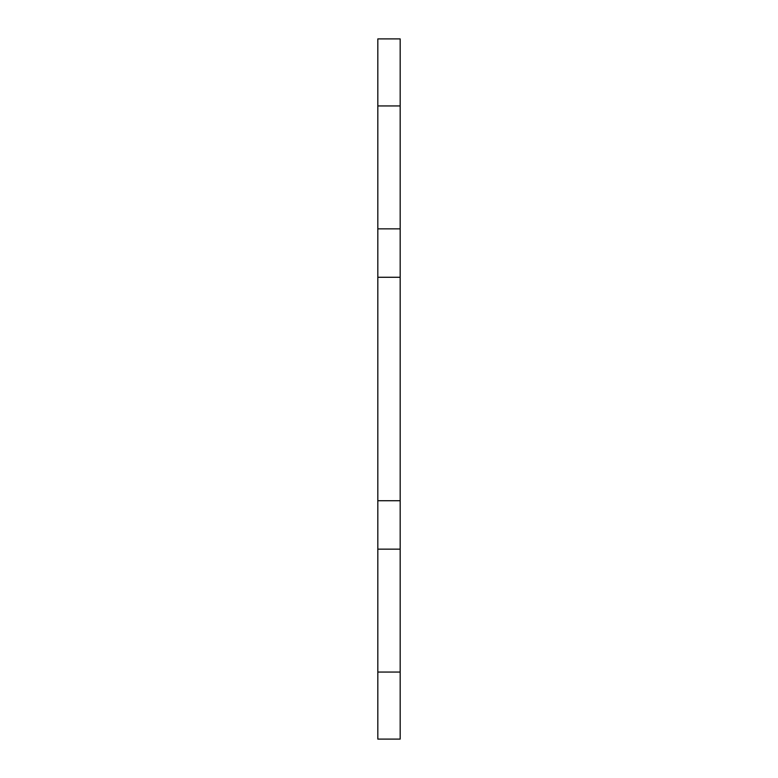 <?xml version="1.0" encoding="UTF-8"?>
<svg xmlns="http://www.w3.org/2000/svg" width="778" height="778" viewBox="0 0 778 778"><rect width="100%" height="100%" fill="white"/><g stroke="black" fill="none" stroke-linecap="round" stroke-linejoin="round"><path stroke-width="1.17" d="M400.174 38.9L400.174 739.1L400.174 672.056L377.826 672.056L377.826 739.1L377.826 549.151L377.826 672.056L400.174 672.056L400.174 549.151L377.826 549.151L377.826 500.731L377.826 549.151L400.174 549.151L400.174 500.731L377.826 500.731L377.826 277.269L377.826 500.731L400.174 500.731L400.174 277.269L377.826 277.269L377.826 228.849L377.826 277.269L400.174 277.269L400.174 228.849L377.826 228.849L377.826 105.944L377.826 228.849L400.174 228.849L400.174 38.9L377.826 38.9L377.826 105.944L400.174 105.944L377.826 105.944L377.826 38.9M400.174 739.1L377.826 739.1"/></g></svg>
